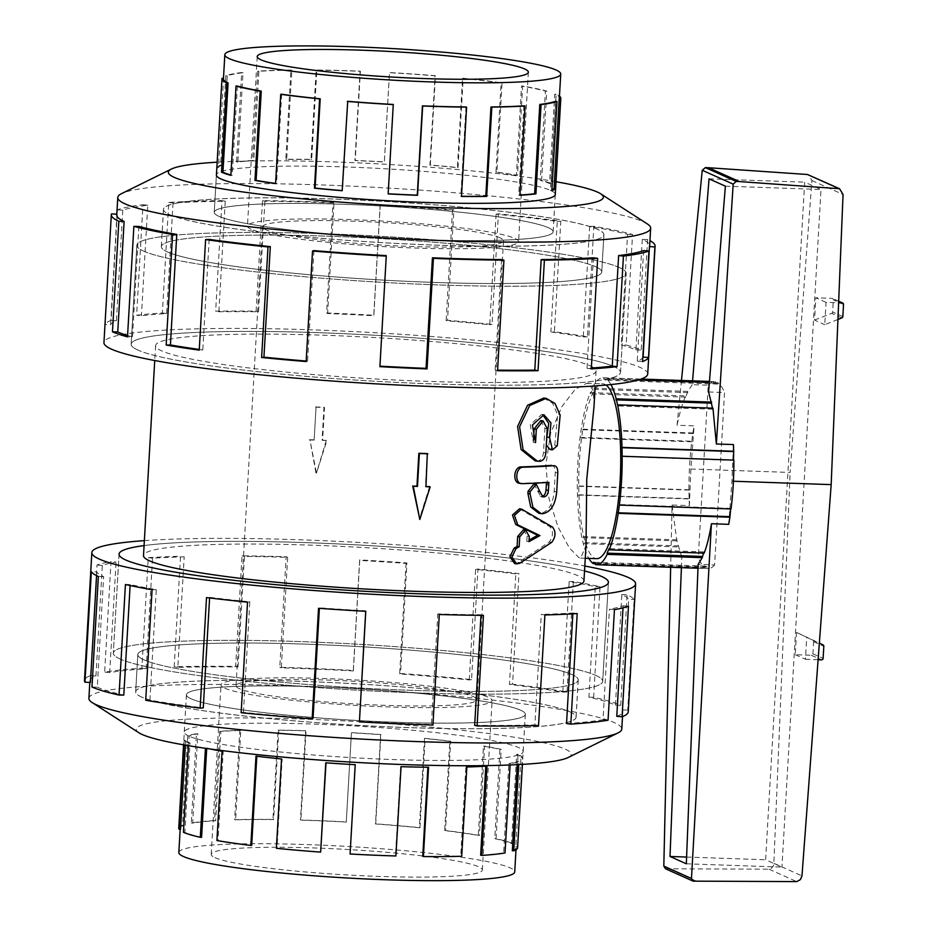 <?xml version="1.0" encoding="UTF-8"?>
<svg xmlns="http://www.w3.org/2000/svg" width="928" height="928" viewBox="0 0 928 928"><rect width="100%" height="100%" fill="white"/><g stroke="black" fill="none" stroke-linecap="round" stroke-linejoin="round"><path stroke-width="0.7" stroke-dasharray="4.64 3.48" d="M519.518 508.788L550.095 526.837C553.494 531.593 553.204 536.651 549.225 542.033L517.743 562.948L514.646 563.551M523.473 529.749L527.092 536.152L526.791 541.337L529.076 540.108M526.791 541.337L528.983 541.65M534.018 483.917L540.699 496.561A220.597 20.648 3.3 0 0 541.708 496.503M551.499 465.357C554.051 465.601 555.304 467.979 555.269 472.503L554.178 491.434C552.926 504.264 548.413 511.572 540.641 513.358A220.597 20.648 -176.7 0 1 540.363 513.37L538.843 513.312M546.464 482.537L546.488 482.061A220.597 20.648 -176.7 0 1 520.283 483.314L519.494 483.268M546.488 482.061L548.9 482.374M540.78 420.57L544.898 428.446L543.506 452.493C542.938 457.492 541.024 460.334 537.764 460.996L535.166 460.88M542.764 414.746L541.639 414.48L530.248 424.734L533.345 442.32L533.484 439.942M533.345 442.32L535.549 442.644M543.808 398.042L552.578 403.17L557.635 414.886L554.77 445.463L550.049 449.546M546.314 444.941L546.696 438.318M584.536 570.975A245.073 22.945 3.3 0 0 365.052 545.351A245.073 22.945 3.3 0 0 144.084 545.571A245.096 22.945 -176.7 0 1 365.052 545.351A245.096 22.945 -176.7 0 1 584.536 570.964M120.118 658.996A245.073 22.945 -176.7 0 1 113.355 653.126A245.073 22.945 -176.7 0 1 359.345 644.322A245.073 22.945 -176.7 0 1 602.69 681.338A245.073 22.945 -176.7 0 1 386.129 691.673A245.073 22.945 -176.7 0 1 120.118 658.996M137.924 350.065A245.073 22.945 -176.7 0 1 131.173 344.195A245.073 22.945 -176.7 0 1 377.151 335.391A245.073 22.945 -176.7 0 1 620.496 372.406A245.073 22.945 -176.7 0 1 403.935 382.742A245.073 22.945 -176.7 0 1 137.924 350.065M143.631 251.094A245.073 22.945 3.3 0 0 409.642 283.759A245.073 22.945 3.3 0 0 626.203 273.435A245.073 22.945 3.3 0 0 382.858 236.42A245.073 22.945 3.3 0 0 136.88 245.212A245.073 22.945 3.3 0 0 143.631 251.094M606.042 385.05A87.476 20.787 -88 0 0 604.754 384.285A87.476 20.787 -88 0 0 602.759 383.809A87.476 20.787 -88 0 0 578.956 470.519A87.476 20.787 -88 0 0 596.716 558.656M594.013 406.545L593.433 391.024L588.944 383.74L586.798 383.252L575.256 389.284L561.962 406.487L550.664 433.144L545.803 465.114L548.935 498.29L558.03 526.976L569.305 547.856L578.91 557.635L580.742 558.111L586.009 545.409M583.956 580.951A220.597 20.648 3.3 0 0 577.877 575.662A220.597 20.648 3.3 0 0 338.43 546.256A220.597 20.648 3.3 0 0 143.504 555.559M589.976 365.713A220.597 20.648 -176.7 0 1 596.066 371.003A220.597 20.648 -176.7 0 1 374.645 378.914A220.597 20.648 -176.7 0 1 155.614 345.599A220.597 20.648 -176.7 0 1 350.54 336.307A220.597 20.648 -176.7 0 1 589.976 365.713M427.321 453.572L425.418 486.469A220.597 20.648 3.3 0 0 425.952 486.492M429.618 486.608L419.305 519.228M314.14 440.081A220.597 20.648 3.3 0 0 309.94 439.953L316.471 473.118L326.865 440.533A220.597 20.648 3.3 0 0 322.608 440.371L324.498 407.485A220.597 20.648 3.3 0 0 316.042 407.183L314.14 440.081L316.042 407.183M473.721 696.777A120.698 11.298 -176.7 0 1 477.05 699.677A120.698 11.298 -176.7 0 1 355.9 704.004A120.698 11.298 -176.7 0 1 236.048 685.78A120.698 11.298 -176.7 0 1 342.71 680.688A120.698 11.298 -176.7 0 1 473.721 696.777M500.192 237.881A120.698 11.298 3.3 0 0 369.17 221.792A120.698 11.298 3.3 0 0 262.508 226.884A120.698 11.298 3.3 0 0 382.359 245.108A120.698 11.298 3.3 0 0 503.51 240.781A120.698 11.298 3.3 0 0 500.192 237.881M597.806 229.46A220.562 20.648 3.3 0 0 358.394 200.065A220.562 20.648 3.3 0 0 163.49 209.357A220.562 20.648 3.3 0 0 382.498 242.672A220.562 20.648 3.3 0 0 603.884 234.749A220.562 20.648 3.3 0 0 597.806 229.46M595.66 266.73A220.562 20.648 -176.7 0 1 601.738 272.02A220.562 20.648 -176.7 0 1 380.352 279.943A220.562 20.648 -176.7 0 1 161.344 246.628A220.562 20.648 -176.7 0 1 356.248 237.336A220.562 20.648 -176.7 0 1 595.66 266.73M251.186 229.262A135.79 12.714 -176.7 0 1 247.451 226.014A135.79 12.714 -176.7 0 1 383.74 221.131A135.79 12.714 -176.7 0 1 518.578 241.64A135.79 12.714 -176.7 0 1 398.588 247.37A135.79 12.714 -176.7 0 1 251.186 229.262M230.886 174.998A168.235 15.753 3.3 0 0 232.22 175.369L230.863 175.346M237.371 86.06L232.22 175.369M275.581 183.419A168.235 15.753 3.3 0 0 276.532 183.558L275.57 183.605M281.683 94.25L276.532 183.558M347.722 101.314L342.571 190.611M393.275 104.458L388.124 193.766A168.235 15.753 3.3 0 0 388.148 193.766L388.148 193.906M465.96 106.975L460.81 196.272A168.235 15.753 3.3 0 0 461.471 196.284M523.868 105.838L518.717 195.147A168.235 15.753 3.3 0 0 519.9 195.066M555.536 101.291L550.385 190.6A168.235 15.753 3.3 0 0 551.882 189.95M223.439 78.892A168.235 15.753 -176.7 0 1 223.555 78.37L218.416 167.678A168.235 15.753 3.3 0 1 222.082 165.161L227.232 75.852A168.235 15.753 -176.7 0 1 242.997 72.709L237.846 162.006A168.235 15.753 3.3 0 1 253.762 160.614L258.912 71.305A168.235 15.753 -176.7 0 1 291.821 70.18L286.671 159.488A168.235 15.753 3.3 0 1 311.669 159.477L316.819 70.18A168.235 15.753 -176.7 0 1 360.366 71.294L355.215 160.602A168.235 15.753 3.3 0 1 384.354 161.994L389.493 72.697A168.235 15.753 -176.7 0 1 435.058 75.841L429.908 165.138A168.235 15.753 3.3 0 1 457.4 167.655L462.55 78.358A168.235 15.753 -176.7 0 1 501.097 82.905L495.946 172.202A168.235 15.753 3.3 0 1 516.362 175.346L521.513 86.037A168.235 15.753 -176.7 0 1 545.409 91.083L540.258 180.392A168.235 15.753 3.3 0 1 549.55 183.524L554.7 94.227A168.235 15.753 -176.7 0 1 559.34 98.264M222.082 78.288L216.932 167.585A169.708 15.892 -176.7 0 1 220.644 165.045L225.794 75.748A169.708 15.892 -176.7 0 1 241.686 72.57L236.536 161.866A169.708 15.892 -176.7 0 1 252.59 160.463L257.74 71.154A169.708 15.892 -176.7 0 1 290.94 70.018L285.789 159.326A169.708 15.892 -176.7 0 1 311.019 159.314L316.158 70.018A169.708 15.892 -176.7 0 1 360.087 71.143L354.937 160.451A169.708 15.892 -176.7 0 1 384.331 161.855L389.482 72.558A169.708 15.892 -176.7 0 1 435.441 75.725L430.29 165.033A169.708 15.892 -176.7 0 1 458.026 167.562L463.176 78.265A169.708 15.892 -176.7 0 1 502.06 82.847L496.909 172.156A169.708 15.892 -176.7 0 1 517.511 175.322L522.661 86.014A169.708 15.892 -176.7 0 1 546.766 91.106L541.616 180.415A169.708 15.892 -176.7 0 1 550.988 183.582L556.139 94.273A169.708 15.892 -176.7 0 1 559.456 96.164M548.436 227.754A169.708 15.892 3.3 0 0 364.228 205.134A169.708 15.892 3.3 0 0 214.264 212.28A169.708 15.892 3.3 0 0 382.777 237.916A169.708 15.892 3.3 0 0 553.123 231.826A169.708 15.892 3.3 0 0 548.436 227.754M569.989 711.915A220.562 20.648 -176.7 0 1 576.068 717.193A220.562 20.648 -176.7 0 1 354.682 725.116A220.562 20.648 -176.7 0 1 135.674 691.801A220.562 20.648 -176.7 0 1 330.577 682.509A220.562 20.648 -176.7 0 1 569.989 711.915M572.135 674.644A220.562 20.648 3.3 0 0 332.723 645.238A220.562 20.648 3.3 0 0 137.831 654.53A220.562 20.648 3.3 0 0 356.839 687.845A220.562 20.648 3.3 0 0 578.214 679.922A220.562 20.648 3.3 0 0 572.135 674.644M224.727 688.17A135.79 12.714 3.3 0 0 372.128 706.266A135.79 12.714 3.3 0 0 492.118 700.547A135.79 12.714 3.3 0 0 357.28 680.038A135.79 12.714 3.3 0 0 220.992 684.91A135.79 12.714 3.3 0 0 224.727 688.17M214.96 857.623A135.79 12.714 3.3 0 0 362.349 875.73A135.79 12.714 3.3 0 0 482.351 870A135.79 12.714 3.3 0 0 347.513 849.491A135.79 12.714 3.3 0 0 211.213 854.375A135.79 12.714 3.3 0 0 214.96 857.623M178.826 852.507A168.235 15.753 -176.7 0 1 347.687 846.464A168.235 15.753 -176.7 0 1 514.727 871.868M201.585 837.3A168.235 15.753 3.3 0 1 184.869 832.335L190.02 743.026A168.235 15.753 -176.7 0 1 185.693 740.057L184.22 739.987A169.708 15.892 3.3 0 0 188.581 742.98L188.43 745.66M185.391 745.149L185.693 740.057M512.326 850.698A168.235 15.753 3.3 0 0 516.13 847.658A168.235 15.753 3.3 0 0 515.817 846.591L520.968 757.294A168.235 15.753 -176.7 0 0 516.641 754.325L511.49 843.633A168.235 15.753 3.3 0 0 494.763 838.657L499.914 749.348A168.235 15.753 -176.7 0 0 483.453 746.135L478.303 835.444A168.235 15.753 3.3 0 0 444.674 830.583L449.825 741.275A168.235 15.753 -176.7 0 0 424.49 738.456L419.34 827.753A168.235 15.753 3.3 0 0 375.48 823.971L380.631 734.674A168.235 15.753 -176.7 0 0 351.434 732.795L346.283 822.092A168.235 15.753 3.3 0 0 300.869 820.143L306.02 730.835A168.235 15.753 -176.7 0 0 278.76 730.278L273.609 819.586A168.235 15.753 3.3 0 0 235.631 819.842L240.781 730.533A168.235 15.753 -176.7 0 0 220.841 731.403L215.702 820.712A168.235 15.753 3.3 0 0 192.688 823.124L197.838 733.828A168.235 15.753 -176.7 0 0 189.173 735.962L184.022 825.259A168.235 15.753 3.3 0 0 180.229 828.298A168.235 15.753 3.3 0 0 180.542 829.365M517.29 764.649L517.476 761.401A168.235 15.753 -176.7 0 1 508.811 763.524L510.18 763.663A169.708 15.892 3.3 0 0 518.926 761.505L518.74 764.568M480.658 855.245A168.235 15.753 3.3 0 0 503.66 852.832L508.811 763.524M485.796 766.168L485.808 765.948A168.235 15.753 -176.7 0 1 465.868 766.818L466.854 766.98M422.75 856.382A168.235 15.753 3.3 0 0 460.717 856.126L465.868 766.818M427.889 767.224L427.901 767.073A168.235 15.753 -176.7 0 1 400.629 766.516L401.047 766.679M350.065 853.864A168.235 15.753 3.3 0 0 395.479 855.825L400.629 766.516M355.204 764.695L355.215 764.556A168.235 15.753 -176.7 0 1 326.03 762.677L325.786 762.804M256.812 756.239L256.824 756.076A168.235 15.753 -176.7 0 0 282.158 758.895L277.008 848.204A168.235 15.753 3.3 0 0 320.879 851.985M206.712 748.49L206.735 748.003A168.235 15.753 -176.7 0 0 223.207 751.216L218.057 840.513A168.235 15.753 3.3 0 0 251.674 845.373M517.604 847.751A169.708 15.892 3.3 0 0 517.29 846.672L522.441 757.364A169.708 15.892 3.3 0 0 518.068 754.371L512.929 843.68A169.708 15.892 3.3 0 0 496.051 838.668L501.201 749.36A169.708 15.892 3.3 0 0 484.59 746.112L479.451 835.42A169.708 15.892 3.3 0 0 445.521 830.514L450.672 741.217A169.708 15.892 3.3 0 0 425.117 738.363L419.966 827.672A169.708 15.892 3.3 0 0 375.724 823.855L380.874 734.547A169.708 15.892 3.3 0 0 351.422 732.656L346.272 821.953A169.708 15.892 3.3 0 0 300.452 819.981L305.602 730.684A169.708 15.892 3.3 0 0 278.098 730.116L272.948 819.424A169.708 15.892 3.3 0 0 234.645 819.679L239.795 730.371A169.708 15.892 3.3 0 0 219.681 731.252L214.53 820.561A169.708 15.892 3.3 0 0 191.319 822.997L196.469 733.7A169.708 15.892 3.3 0 0 187.734 735.846L182.584 825.154A169.708 15.892 3.3 0 0 178.756 828.205M183.93 744.894L184.22 739.987M205.436 748.304L205.448 747.991A169.708 15.892 3.3 0 0 209.728 748.919M510.11 764.974L510.18 763.663M520.62 710.198A169.708 15.892 -176.7 0 1 525.306 714.27A169.708 15.892 -176.7 0 1 354.96 720.36A169.708 15.892 -176.7 0 1 186.447 694.736A169.708 15.892 -176.7 0 1 336.412 687.578A169.708 15.892 -176.7 0 1 520.62 710.198M169.546 214.612A220.597 20.648 3.3 0 0 408.993 244.018A220.597 20.648 3.3 0 0 603.919 234.726A220.597 20.648 3.3 0 0 384.876 201.399A220.597 20.648 3.3 0 0 163.467 209.322A220.597 20.648 3.3 0 0 169.546 214.612M167.4 251.917A220.597 20.648 3.3 0 0 406.835 281.323A220.597 20.648 3.3 0 0 601.773 272.02A220.597 20.648 3.3 0 0 382.73 238.705A220.597 20.648 3.3 0 0 161.321 246.628A220.597 20.648 3.3 0 0 167.4 251.917M555.292 194.196A169.743 15.892 3.3 0 0 386.756 168.861A169.743 15.892 3.3 0 0 216.433 174.65M218.915 216.317A169.743 15.892 3.3 0 0 403.158 238.948A169.743 15.892 3.3 0 0 553.146 231.791A169.743 15.892 3.3 0 0 384.61 206.155A169.743 15.892 3.3 0 0 214.24 212.257A169.743 15.892 3.3 0 0 218.915 216.317M647.35 223.95A266.893 24.986 3.3 0 0 385.665 187.908A266.893 24.986 3.3 0 0 121.568 193.627M556.011 181.726A217.871 20.393 3.3 0 0 217.152 162.18M111.522 213.892L105.154 324.429A272.333 25.497 -176.7 0 1 111.105 320.357L117.473 209.809A272.333 25.497 -176.7 0 1 142.982 204.705L136.613 315.253A272.333 25.497 -176.7 0 1 162.377 312.991L168.745 202.443A272.333 25.497 -176.7 0 1 222.024 200.622L215.656 311.158A272.333 25.497 -176.7 0 1 256.116 311.158L262.496 200.622A272.333 25.497 -176.7 0 1 332.99 202.432L326.61 312.968A272.333 25.497 -176.7 0 1 373.775 315.23L380.155 204.694A272.333 25.497 -176.7 0 1 453.896 209.786L447.528 320.322A272.333 25.497 -176.7 0 1 492.037 324.394L498.417 213.858A272.333 25.497 -176.7 0 1 560.814 221.212L554.434 331.76A272.333 25.497 -176.7 0 1 587.482 336.841L593.862 226.293A272.333 25.497 -176.7 0 1 632.548 234.471L626.168 345.007A272.333 25.497 -176.7 0 1 641.213 350.088L647.582 239.552A272.333 25.497 -176.7 0 1 649.948 240.7M647.721 373.972A272.333 25.497 3.3 0 0 377.302 332.85A272.333 25.497 3.3 0 0 103.948 342.629M619.475 267.554A245.096 22.945 3.3 0 0 353.429 234.888A245.096 22.945 3.3 0 0 136.845 245.212A245.096 22.945 3.3 0 0 380.225 282.228A245.096 22.945 3.3 0 0 626.238 273.435A245.096 22.945 3.3 0 0 619.475 267.554M613.768 366.537A245.096 22.945 3.3 0 0 347.722 333.86A245.096 22.945 3.3 0 0 131.138 344.195A245.096 22.945 3.3 0 0 374.518 381.211A245.096 22.945 3.3 0 0 620.53 372.406A245.096 22.945 3.3 0 0 613.768 366.537M127.577 335.542A266.893 24.986 3.3 0 0 132.484 336.957L127.507 336.876M138.864 226.42L132.484 336.957M199.276 349.45A266.893 24.986 3.3 0 0 202.791 349.949L199.242 350.134M209.16 239.401L202.791 349.949M306.182 361.038A266.893 24.986 3.3 0 0 307.562 361.154L306.147 361.56M313.931 250.606L307.562 361.154M386.21 255.594L379.83 366.142A266.893 24.986 3.3 0 0 379.923 366.142M501.514 259.585L495.134 370.133A266.893 24.986 3.3 0 0 497.582 370.156M593.386 257.798L587.006 368.335A266.893 24.986 3.3 0 0 591.345 368.045M643.626 250.583L637.258 361.12A266.893 24.986 3.3 0 0 642.791 357.663M647.582 239.552L642.292 239.366A266.893 24.986 -176.7 0 1 649.658 245.769M642.292 239.366L635.924 349.902A266.893 24.986 3.3 0 0 621.18 344.926L626.168 345.007M593.862 226.293L589.651 226.374A266.893 24.986 -176.7 0 1 627.56 234.39L621.18 344.926M589.651 226.374L583.271 336.922A266.893 24.986 3.3 0 0 550.884 331.934L554.434 331.76M498.417 213.858L496.109 214.182A266.893 24.986 -176.7 0 1 557.252 221.398L550.884 331.934M496.109 214.182L489.74 324.73A266.893 24.986 3.3 0 0 446.113 320.74L447.528 320.322M380.155 204.694L380.213 205.204A266.893 24.986 -176.7 0 1 452.481 210.192L446.113 320.74M380.213 205.204L373.833 315.74A266.893 24.986 3.3 0 0 327.619 313.536L326.61 312.968M262.496 200.622L264.909 201.214A266.893 24.986 -176.7 0 1 333.987 202.988L327.619 313.536M264.909 201.214L258.529 311.762A266.893 24.986 3.3 0 0 218.869 311.762L215.656 311.158M168.745 202.443L173.037 203A266.893 24.986 -176.7 0 1 225.249 201.214L218.869 311.762M173.037 203L166.657 313.548A266.893 24.986 3.3 0 0 141.416 315.764L136.613 315.253M117.473 209.809L122.786 210.227A266.893 24.986 -176.7 0 1 147.784 205.227L141.416 315.764M122.786 210.227L116.418 320.763A266.893 24.986 3.3 0 0 110.583 324.765L105.154 324.429M116.766 215.041A266.893 24.986 -176.7 0 1 116.963 214.217L110.583 324.765M141.729 697.125A220.597 20.648 -176.7 0 1 135.65 691.836A220.597 20.648 -176.7 0 1 357.06 683.913A220.597 20.648 -176.7 0 1 576.102 717.228A220.597 20.648 -176.7 0 1 381.164 726.531A220.597 20.648 -176.7 0 1 141.729 697.125M143.875 659.82A220.597 20.648 -176.7 0 1 137.796 654.53A220.597 20.648 -176.7 0 1 359.217 646.619A220.597 20.648 -176.7 0 1 578.248 679.934A220.597 20.648 -176.7 0 1 383.322 689.226A220.597 20.648 -176.7 0 1 143.875 659.82M188.941 736.136A169.743 15.892 -176.7 0 1 184.266 732.064A169.743 15.892 -176.7 0 1 354.635 725.963A169.743 15.892 -176.7 0 1 523.183 751.599A169.743 15.892 -176.7 0 1 373.184 758.756A169.743 15.892 -176.7 0 1 188.941 736.136M191.098 698.83A169.743 15.892 -176.7 0 1 186.412 694.759A169.743 15.892 -176.7 0 1 356.781 688.669A169.743 15.892 -176.7 0 1 525.329 714.305A169.743 15.892 -176.7 0 1 375.341 721.462A169.743 15.892 -176.7 0 1 191.098 698.83M88.902 698.343A266.893 24.986 -176.7 0 1 356.781 688.762A266.893 24.986 -176.7 0 1 621.795 729.06M138.922 732.772A217.871 20.393 -176.7 0 1 354.89 721.474A217.871 20.393 -176.7 0 1 568.133 757.526M628.244 711.834A272.333 25.497 3.3 0 0 627.734 710.106L634.114 599.558A272.333 25.497 3.3 0 0 627.108 594.755L620.728 705.303A272.333 25.497 3.3 0 0 593.653 697.253L600.033 586.705A272.333 25.497 3.3 0 0 573.376 581.508L567.008 692.044A272.333 25.497 3.3 0 0 512.569 684.18L518.949 573.643A272.333 25.497 3.3 0 0 477.932 569.061L471.563 679.609A272.333 25.497 3.3 0 0 400.548 673.484L406.928 562.936A272.333 25.497 3.3 0 0 359.67 559.897L353.301 670.445A272.333 25.497 3.3 0 0 279.78 667.267L286.149 556.73A272.333 25.497 3.3 0 0 242.011 555.826L235.642 666.374A272.333 25.497 3.3 0 0 174.174 666.78L180.542 556.243A272.333 25.497 3.3 0 0 148.26 557.658L141.891 668.195A272.333 25.497 3.3 0 0 104.644 672.116L111.024 561.568A272.333 25.497 3.3 0 0 96.999 565.024L90.619 675.561A272.333 25.497 3.3 0 0 84.471 680.479M144.362 540.63A272.333 25.497 -176.7 0 1 584.814 566.022M595.962 675.468A245.096 22.945 -176.7 0 1 602.713 681.338A245.096 22.945 -176.7 0 1 356.7 690.142A245.096 22.945 -176.7 0 1 113.332 653.126A245.096 22.945 -176.7 0 1 329.916 642.791A245.096 22.945 -176.7 0 1 595.962 675.468M91.976 687.01L97.266 687.184L103.646 576.648A266.893 24.986 -176.7 0 1 96.779 571.938L91.35 571.66M96.57 575.615L96.779 571.938M90.619 675.561L95.932 675.978A266.893 24.986 3.3 0 0 89.912 680.792A266.893 24.986 3.3 0 0 90.399 682.486M95.932 675.978L102.312 565.43A266.893 24.986 -176.7 0 1 116.058 562.055L111.024 561.568M141.891 668.195L146.183 668.763A266.893 24.986 3.3 0 0 109.678 672.591L116.058 562.055M146.183 668.763L152.552 558.215A266.893 24.986 -176.7 0 1 184.185 556.835L180.542 556.243M235.642 666.374L238.055 666.965A266.893 24.986 3.3 0 0 177.816 667.371L184.185 556.835M238.055 666.965L244.424 556.429A266.893 24.986 -176.7 0 1 287.68 557.31L286.149 556.73M353.301 670.445L353.359 670.956A266.893 24.986 3.3 0 0 281.312 667.847L287.68 557.31M353.359 670.956L359.728 560.419A266.893 24.986 -176.7 0 1 406.046 563.389L406.928 562.936M471.563 679.609L469.255 679.934A266.893 24.986 3.3 0 0 399.666 673.937L406.046 563.389M469.255 679.934L475.635 569.398A266.893 24.986 -176.7 0 1 515.829 573.875L518.949 573.643M567.008 692.044L562.797 692.126A266.893 24.986 3.3 0 0 509.449 684.423L515.829 573.875M562.797 692.126L569.166 581.589A266.893 24.986 -176.7 0 1 595.277 586.682L600.033 586.705M620.728 705.303L615.438 705.118A266.893 24.986 3.3 0 0 588.909 697.23L595.277 586.682M615.438 705.118L621.818 594.581A266.893 24.986 -176.7 0 1 628.685 599.279L634.114 599.558M616.772 716.335A266.893 24.986 3.3 0 0 622.804 711.521A266.893 24.986 3.3 0 0 622.305 709.827L628.685 599.279M623.024 607.863L623.152 605.787A266.893 24.986 -176.7 0 1 609.406 609.174L614.44 609.65M566.532 723.55A266.893 24.986 3.3 0 0 603.026 719.71L609.406 609.174M572.854 613.826L572.901 613.002A266.893 24.986 -176.7 0 1 541.268 614.394L544.91 614.986M474.66 725.336A266.893 24.986 3.3 0 0 534.899 724.93L541.268 614.394M480.994 615.368L481.029 614.8A266.893 24.986 -176.7 0 1 437.772 613.918L439.304 614.498M359.356 721.346A266.893 24.986 3.3 0 0 431.404 724.455L437.772 613.918M365.702 611.32L365.725 610.81A266.893 24.986 -176.7 0 1 319.418 607.828L318.536 608.281M241.152 712.704L243.449 712.368A266.893 24.986 3.3 0 0 313.038 718.376M243.449 712.368L249.829 601.831A266.893 24.986 -176.7 0 1 209.635 597.342L206.515 597.586M209.6 597.957L209.635 597.342M145.708 700.257L149.918 700.176A266.893 24.986 3.3 0 0 203.255 707.89M149.918 700.176L156.287 589.64A266.893 24.986 -176.7 0 1 130.175 584.536L125.431 584.512M130.117 585.545L130.175 584.536M97.266 687.184A266.893 24.986 3.3 0 0 123.807 695.084M610.914 384.563A93.542 22.237 -88 0 0 606.146 378.833L606.065 380.225L603.954 379.285L604.035 377.893A93.542 22.237 -88 0 0 602.968 377.742A93.542 22.237 -88 0 0 592.273 388.101L592.4 389.308L590.394 393.832L590.266 392.625A93.542 22.237 -88 0 0 581.253 429.119L580.104 437.378A93.542 22.237 -88 0 0 577.286 486.226L577.448 495.065A93.542 22.237 -88 0 0 581.902 537.602L583.306 543.657A93.542 22.237 -88 0 0 588.839 558.389M681.477 380.457L677.057 425.268L694.109 425.859L690.884 469.011L689.388 505.621L672.081 505.029L670.654 567.286M690.884 469.011L790.122 472.445L811.907 180.519L808.613 174.858M665.562 868.782L769.022 869.188L771.713 868.063L773.778 865.186L790.122 472.445M672.081 505.029L676.872 540.885L681.825 557.09L698.274 557.658L708.226 385.213L692.265 384.668L692.578 380.84M703.528 553.111L704.027 551.916L704.178 553.134M681.407 567.658L681.825 557.09M728.712 524.332L731.937 481.18L733.433 444.57M731.937 481.18L733.41 481.238M837.938 319.476L824.748 324.672L826.036 302.354L838.622 302.783M826.036 302.354L815.84 297.772L814.552 320.09L824.748 324.672M814.552 320.09L831.662 313.351A1.508 1.462 114.1 0 0 832.636 312.005L833.332 299.883A1.508 1.462 114.1 0 0 831.952 298.329L815.84 297.772M796.549 632.397L795.261 654.716L811.374 655.272A1.508 1.462 114.1 0 0 812.928 653.822L813.624 641.7A1.508 1.462 114.1 0 0 812.812 640.297L796.549 632.397L819.354 643.092M795.261 654.716L805.458 659.286L806.745 636.968M818.113 659.727L805.458 659.286M686.337 863.794L781.944 867.1L765.623 859.78L804.692 182.155L821.013 189.474L781.944 867.1M686.604 857.043L765.623 859.78M709.062 178.849L804.692 182.155M725.383 186.168L821.013 189.474M708.586 391.976L724.536 392.532L714.595 564.978L698.134 564.41M692.265 384.668L687.787 391.407L685.746 397.138L685.641 395.92C682.382 403.576 679.516 413.354 677.057 425.268M712.959 408.169L712.669 409.202L712.449 408.146M769.022 869.188L796.7 881.6M669.645 869.142L697.218 881.496M583.306 543.657L678.368 546.94M678.6 545.908L583.561 542.613M595.44 564.572L707.113 568.435L707.194 567.054L705.083 566.103L705.002 567.495A93.542 22.237 92 0 1 698.274 557.658M705.002 567.495L595.486 563.702M687.787 391.407L592.273 388.101M604.035 377.893L640.819 379.158M709.433 381.536L715.708 381.756L715.627 383.148L717.738 384.088L717.82 382.696A93.542 22.237 92 0 1 724.536 392.532M708.226 385.213A93.542 22.237 92 0 1 714.641 381.605A93.542 22.237 92 0 1 715.708 381.756M687.88 392.614L592.4 389.308M685.746 397.138L590.394 393.832M714.595 564.978A93.542 22.237 92 0 1 708.18 568.586A93.542 22.237 92 0 1 707.113 568.435M704.027 551.916L609.081 548.634M689.388 505.621A93.542 22.237 92 0 1 689.121 498.939L688.959 490.088A93.542 22.237 92 0 1 691.778 441.241L692.926 432.982A93.542 22.237 92 0 1 694.109 425.859M730.754 508.382L619.08 504.519M733.526 460.404L621.853 456.541M712.669 409.202L617.317 405.907M717.82 382.696L709.363 382.406M638.36 379.946L606.146 378.833M717.738 384.088L606.065 380.225M715.627 383.148L603.954 379.285M590.266 392.625L685.641 395.92M692.926 432.982L581.253 429.119M693.204 433.55L581.531 429.687M580.104 437.378L691.778 441.241M692.068 441.809L580.394 437.946M688.959 490.088L577.286 486.226M689.295 489.798L577.622 485.924M577.448 495.065L689.121 498.939M689.458 498.638L577.784 494.775M677.104 539.841L582.158 536.558M676.872 540.885L581.902 537.602M705.083 566.103L593.41 562.24M707.194 567.054L595.521 563.192M156.287 589.64L152.076 589.721M249.829 601.831L247.521 602.156M431.404 724.455L432.935 725.035M481.029 614.8L483.442 615.392M534.899 724.93L538.542 725.522M572.901 613.002L577.193 613.57M603.026 719.71L608.06 720.198M623.152 605.787L628.465 606.204M622.305 709.827L627.734 710.106M621.818 594.581L627.108 594.755M588.909 697.23L593.653 697.253M569.166 581.589L573.376 581.508M509.449 684.423L512.569 684.18M475.635 569.398L477.932 569.061M399.666 673.937L400.548 673.484M281.312 667.847L279.78 667.267M244.424 556.429L242.011 555.826M177.816 667.371L174.174 666.78M152.552 558.215L148.26 557.658M109.678 672.591L104.644 672.116M102.312 565.43L96.999 565.024M103.646 576.648L98.356 576.462M116.418 320.763L111.105 320.357M147.784 205.227L142.982 204.705M166.657 313.548L162.377 312.991M225.249 201.214L222.024 200.622M258.529 311.762L256.116 311.158M333.987 202.988L332.99 202.432M452.481 210.192L453.896 209.786M489.74 324.73L492.037 324.394M557.252 221.398L560.814 221.212M583.271 336.922L587.482 336.841M627.56 234.39L632.548 234.471M635.924 349.902L641.213 350.088M637.258 361.12L642.57 361.537M587.006 368.335L591.298 368.892M495.134 370.133L497.547 370.724M478.303 835.444L479.451 835.42M445.521 830.514L444.674 830.583M419.34 827.753L419.966 827.672M273.609 819.586L272.948 819.424M234.645 819.679L235.631 819.842M215.702 820.712L214.53 820.561M191.319 822.997L192.688 823.124M184.022 825.259L182.584 825.154M184.869 832.335L183.431 832.277M218.057 840.513L216.908 840.536M277.008 848.204L276.382 848.296M461.703 856.277L460.717 856.126M505.029 852.96L503.66 852.832M517.29 846.672L515.817 846.591M511.49 843.633L512.929 843.68M496.051 838.668L494.763 838.657M499.914 749.348L501.201 749.36M520.968 757.294L522.441 757.364M449.825 741.275L450.672 741.217M240.781 730.533L239.795 730.371M197.838 733.828L196.469 733.7M256.824 756.076L255.977 756.134M206.735 748.003L205.448 747.991M223.207 751.216L222.059 751.239M282.158 758.895L281.532 758.988M427.901 767.073L428.55 767.236M485.808 765.948L486.968 766.099M517.476 761.401L518.926 761.505M516.641 754.325L518.068 754.371M483.453 746.135L484.59 746.112M424.49 738.456L425.117 738.363M278.76 730.278L278.098 730.116M220.841 731.403L219.681 731.252M189.173 735.962L187.734 735.846M190.02 743.026L188.581 742.98M241.686 72.57L242.997 72.709M227.232 75.852L225.794 75.748M290.94 70.018L291.821 70.18M258.912 71.305L257.74 71.154M316.819 70.18L316.158 70.018M502.06 82.847L501.097 82.905M462.55 78.358L463.176 78.265M546.766 91.106L545.409 91.083M521.513 86.037L522.661 86.014M554.7 94.227L556.139 94.273M540.258 180.392L541.616 180.415M495.946 172.202L496.909 172.156M286.671 159.488L285.789 159.326M237.846 162.006L236.536 161.866M218.416 167.678L216.932 167.585M222.082 165.161L220.644 165.045M253.762 160.614L252.59 160.463M311.669 159.477L311.019 159.314M457.4 167.655L458.026 167.562M516.362 175.346L517.511 175.322M549.55 183.524L550.988 183.582M550.385 190.6L551.835 190.704M518.717 195.147L519.889 195.298M460.81 196.272L461.46 196.434M315.52 406.951L323.976 407.241L322.086 440.139L326.865 440.533M326.308 440.29L316.471 473.118M315.949 472.886L309.94 439.953M309.395 439.698L313.618 439.849M550.095 526.837L552.601 527.139M549.225 542.033L551.719 542.323M520.886 509.252L522.963 509.576M527.092 536.152L529.285 536.477M517.743 562.948L519.819 563.273M537.73 490.854L540.026 491.167M537.683 491.573L539.992 491.886M540.363 513.37L542.718 513.683M540.641 513.358L542.996 513.66M554.178 491.434L556.696 491.724M555.269 472.503L557.798 472.793M520.283 483.314L522.336 483.639M540.699 496.561L542.265 496.77M544.898 428.446L547.242 428.759M543.506 452.493L545.861 452.806M554.77 445.463L557.264 445.765M537.764 460.996L540.038 461.309M841.858 317.921L831.662 313.351M838.68 301.345L831.952 298.329M843.529 304.454L833.332 299.883M842.833 316.576L832.636 312.005M812.812 640.297L823.008 644.867M811.374 655.272L821.57 659.843M812.928 653.822L823.124 658.393M813.624 641.7L823.82 646.271M811.907 180.519L843.053 194.486M774.114 863.411L801.978 875.904M666.629 869.037L694.19 881.391M540.316 496.55L542.648 496.863M541.639 414.48L543.947 414.793M602.69 681.338L608.374 582.726M119.039 554.144L113.332 653.126L119.039 554.503M136.88 245.212L131.173 344.195M620.53 372.406L626.238 273.435L620.496 372.406M580.742 558.111L585.266 558.262M586.798 383.252L602.759 383.809M155.614 345.599L154.744 360.528M596.066 371.003L595.196 385.92M262.508 226.884L236.048 685.78M503.51 240.781L477.05 699.677M601.738 272.02L603.884 234.749L601.773 272.02M161.344 246.628L163.49 209.357M257.218 56.55L247.451 226.014M528.345 72.187L518.578 241.64M553.123 231.826L555.257 194.787M216.386 174.951L214.24 212.257L216.398 175.253M137.831 654.53L135.674 691.801L137.796 654.53M578.214 679.922L576.068 717.193M482.351 870L492.118 700.547M211.213 854.375L220.992 684.91M180.229 828.298L180.171 829.342M516.13 847.658L516.003 849.758M186.447 694.736L183.558 744.836M525.306 714.27L522.406 764.37M161.321 246.628L163.467 209.322M553.146 231.791L555.304 194.497M131.138 344.195L136.845 245.212M578.248 679.934L576.102 717.228M186.412 694.759L184.266 732.064M525.329 714.305L523.183 751.599M608.42 582.366L602.713 681.338M622.514 716.578L622.804 711.521M89.807 682.451L89.912 680.792M838.68 301.24L832.486 298.456M602.968 377.742L641.097 379.065M709.444 381.431L714.641 381.605M697.984 568.238L708.18 568.586"/><path stroke-width="1.39" d="M551.719 542.323C555.756 536.952 556.046 531.883 552.601 527.139L521.594 509.112L514.425 515.365L517.778 524.854L539.98 535.584L528.983 541.65L529.285 536.477L525.619 530.074L519.738 536.825L519.17 546.754L516.084 548.506L511.873 557.067L516.676 563.876L519.819 563.273L551.719 542.323M529.076 540.108L537.637 535.27L515.748 524.529L512.453 515.04L519.518 508.788L521.594 509.112M537.637 535.27L539.98 535.584M516.676 563.876L514.646 563.551L509.901 556.754L514.066 548.181L517.105 546.43L517.673 536.5L523.473 529.749L525.619 530.074M517.105 546.43L519.17 546.754M539.992 491.886L536.268 484.23L530.201 491.62L530.085 493.789L532.916 507.291L541.163 513.625L542.718 513.683A223.613 20.938 3.3 0 0 542.996 513.66C550.884 511.885 555.443 504.565 556.696 491.724L557.798 472.793C557.832 468.28 556.556 465.902 553.97 465.659A223.613 20.938 -176.7 0 1 523.276 467.225C515.318 466.946 514.309 484.358 522.336 483.639A223.613 20.938 3.3 0 0 548.9 482.374L548.436 490.367C548.007 494.148 546.615 496.294 544.237 496.805A223.613 20.938 -176.7 0 1 543.042 496.874L539.992 491.886M519.494 483.268L522.336 483.639M541.163 513.625L538.843 513.312L530.712 506.99L527.916 493.464L528.032 491.306L534.018 483.917L536.268 484.23M520.283 483.314C512.36 484.022 513.37 466.622 521.223 466.9A220.597 20.648 3.3 0 0 551.499 465.357M541.708 496.503A220.597 20.648 3.3 0 0 541.871 496.492C544.214 495.981 545.606 493.835 546.024 490.054L546.464 482.537M545.861 452.806L547.242 428.759L543.077 420.883L536.314 429.328L535.549 442.644L532.394 425.047L543.947 414.793L550.965 422.901L549.527 437.448L552.473 449.848L557.264 445.765L560.152 415.21L555.025 403.494L546.151 398.356L529.702 405.524L519.587 426.729L523.102 449.825L537.37 461.193L540.038 461.309C543.344 460.636 545.281 457.806 545.861 452.806M533.484 439.942L534.11 429.003L540.78 420.57L543.077 420.883M546.696 438.318L548.738 423.388L542.764 414.746M552.473 449.848L550.049 449.546L546.314 444.941M537.37 461.193L535.166 460.88L521.084 449.535L517.604 426.462L527.58 405.234L543.808 398.042L546.151 398.356M125.825 560.025A245.073 22.945 3.3 0 0 391.836 592.69A245.073 22.945 3.3 0 0 608.397 582.366A245.073 22.945 3.3 0 0 584.536 570.975A245.096 22.945 -176.7 0 1 601.669 576.485A245.096 22.945 -176.7 0 1 608.42 582.366A245.096 22.945 -176.7 0 1 362.407 591.159A245.096 22.945 -176.7 0 1 119.039 554.144A245.096 22.945 -176.7 0 1 144.084 545.571A245.073 22.945 3.3 0 0 119.062 554.144A245.073 22.945 3.3 0 0 125.825 560.025M585.266 558.262L596.716 558.656A87.476 20.787 -88 0 0 620.206 478.964A87.476 20.787 -88 0 0 606.042 385.05M154.744 360.528L143.504 555.559A220.597 20.648 3.3 0 0 362.546 588.874A220.597 20.648 3.3 0 0 583.956 580.951L586.009 545.409L586.763 479.219L594.013 406.545L595.196 385.92M419.816 519.46L412.705 486.017A220.597 20.648 3.3 0 0 416.962 486.179L418.853 453.282A220.597 20.648 3.3 0 0 427.321 453.572L425.94 486.713L430.174 486.852L419.816 519.46L413.25 486.272L417.484 486.411L419.386 453.514L427.843 453.815M425.952 486.492A220.597 20.648 3.3 0 0 429.618 486.608L430.174 486.852M260.965 59.81A135.79 12.714 -176.7 0 1 257.218 56.55A135.79 12.714 -176.7 0 1 393.518 51.678A135.79 12.714 -176.7 0 1 528.345 72.187A135.79 12.714 -176.7 0 1 408.355 77.906A135.79 12.714 -176.7 0 1 260.965 59.81M229.471 58.719A168.235 15.753 3.3 0 0 412.078 81.142A168.235 15.753 3.3 0 0 560.732 74.054A168.235 15.753 3.3 0 0 393.692 48.639A168.235 15.753 3.3 0 0 224.831 54.682A168.235 15.753 3.3 0 0 229.471 58.719M224.831 54.682L223.439 78.892A168.235 15.753 -176.7 0 0 228.079 82.928L222.929 172.225A168.235 15.753 3.3 0 0 230.886 174.998M275.581 183.419A168.235 15.753 3.3 0 1 256.116 180.415L261.267 91.106A168.235 15.753 -176.7 0 1 237.371 86.06L236.014 86.037L230.863 175.346A169.708 15.892 -176.7 0 1 221.49 172.179L226.641 82.87A169.708 15.892 -176.7 0 1 221.966 78.81A169.708 15.892 -176.7 0 1 222.082 78.288L223.462 78.37M342.2 190.588A168.235 15.753 3.3 0 1 315.079 188.106L320.218 98.797A168.235 15.753 -176.7 0 1 281.683 94.25L280.72 94.296L275.57 183.605A169.708 15.892 -176.7 0 1 254.968 180.438L260.118 91.13A169.708 15.892 -176.7 0 1 236.014 86.037M559.456 96.164A169.708 15.892 -176.7 0 1 560.814 98.345A169.708 15.892 -176.7 0 1 560.686 98.867L555.536 188.164A169.708 15.892 -176.7 0 1 551.835 190.704L556.986 101.407A169.708 15.892 -176.7 0 1 541.082 104.586L535.932 193.882A169.708 15.892 -176.7 0 1 519.889 195.298L525.028 105.989A169.708 15.892 -176.7 0 1 491.828 107.126L486.678 196.434A169.708 15.892 -176.7 0 1 461.46 196.434L466.61 107.138A169.708 15.892 -176.7 0 1 422.681 106.001L417.53 195.309A169.708 15.892 -176.7 0 1 388.148 193.906L393.275 104.458A168.235 15.753 -176.7 0 1 347.722 101.314L342.188 190.727A169.708 15.892 -176.7 0 1 314.453 188.187L319.592 98.89A169.708 15.892 -176.7 0 1 280.72 94.296M388.148 193.766A168.235 15.753 3.3 0 0 417.264 195.158L417.53 195.309M466.61 107.138L465.96 106.975A168.235 15.753 -176.7 0 1 422.414 105.85L417.264 195.158M461.471 196.284A168.235 15.753 3.3 0 0 485.808 196.272L486.678 196.434M525.028 105.989L523.868 105.838A168.235 15.753 -176.7 0 1 490.958 106.975L485.808 196.272M519.9 195.066A168.235 15.753 3.3 0 0 534.632 193.743L535.932 193.882M556.986 101.407L555.536 101.291A168.235 15.753 -176.7 0 1 539.783 104.446L534.632 193.743M551.882 189.95A168.235 15.753 3.3 0 0 554.062 188.082L555.536 188.164M560.732 74.054L559.34 98.264A168.235 15.753 -176.7 0 1 559.213 98.774L554.062 188.082M393.298 104.597A169.708 15.892 -176.7 0 1 347.339 101.419M516.003 849.758L514.727 871.868A168.235 15.753 -176.7 0 1 366.073 878.967A168.235 15.753 -176.7 0 1 183.466 856.532A168.235 15.753 -176.7 0 1 178.826 852.507L180.171 829.342M183.558 744.836L178.756 828.205A169.708 15.892 3.3 0 0 179.069 829.284L180.542 829.365L185.391 745.149M518.74 764.568L513.776 850.814L512.326 850.698L517.29 764.649M209.728 748.919A169.708 15.892 3.3 0 0 222.059 751.239L216.908 840.536A169.708 15.892 3.3 0 0 250.827 845.443L255.977 756.134A169.708 15.892 3.3 0 0 281.532 758.988L276.382 848.296A169.708 15.892 3.3 0 0 320.636 852.113L325.786 762.804A169.708 15.892 3.3 0 0 355.227 764.695L350.088 854.004A169.708 15.892 3.3 0 0 395.896 855.976L401.047 766.679A169.708 15.892 3.3 0 0 428.55 767.236L423.4 856.544A169.708 15.892 3.3 0 0 461.703 856.277L466.854 766.98A169.708 15.892 3.3 0 0 486.968 766.099L481.818 855.396L480.658 855.245L485.796 766.168M423.4 856.544L422.75 856.382L427.889 767.224M350.088 854.004L355.204 764.695M320.636 852.113L326.018 762.828M250.827 845.443L251.674 845.373L256.812 756.239M188.43 745.66L183.431 832.277A169.708 15.892 3.3 0 0 200.297 837.3L201.585 837.3L206.712 748.49M179.069 829.284L183.93 744.894M200.297 837.3L205.436 748.304M481.818 855.396A169.708 15.892 3.3 0 0 505.029 852.96L510.11 764.974M513.776 850.814A169.708 15.892 3.3 0 0 517.604 847.751L522.406 764.37M216.433 174.65A169.743 15.892 3.3 0 0 216.386 174.951A169.743 15.892 3.3 0 0 221.073 179.023A169.743 15.892 3.3 0 0 405.316 201.643A169.743 15.892 3.3 0 0 555.304 194.497A169.743 15.892 3.3 0 0 555.292 194.196M217.152 162.18A217.871 20.393 3.3 0 0 171.436 169.035L121.568 193.627A266.893 24.986 3.3 0 0 117.775 197.49A266.893 24.986 3.3 0 0 125.141 203.893A266.893 24.986 3.3 0 0 414.828 239.459A266.893 24.986 3.3 0 0 650.667 228.218A266.893 24.986 3.3 0 0 647.35 223.95L600.636 193.778A217.871 20.393 3.3 0 0 556.011 181.726M171.436 169.035A217.871 20.393 3.3 0 0 174.348 177.399A217.871 20.393 3.3 0 0 428.4 207.188A217.871 20.393 3.3 0 0 600.636 193.778M649.948 240.7A272.333 25.497 -176.7 0 1 655.098 246.082A272.333 25.497 -176.7 0 1 654.89 246.918L648.521 357.454A272.333 25.497 -176.7 0 1 642.57 361.537L648.95 250.989A272.333 25.497 -176.7 0 1 623.43 256.093L617.062 366.63A272.333 25.497 -176.7 0 1 591.298 368.892L597.678 258.355A272.333 25.497 -176.7 0 1 544.4 260.176L538.02 370.724A272.333 25.497 -176.7 0 1 497.547 370.724L503.927 260.188A272.333 25.497 -176.7 0 1 433.434 258.367L427.054 368.915A272.333 25.497 -176.7 0 1 379.9 366.653L386.268 256.116A272.333 25.497 -176.7 0 1 312.516 251.024L306.147 361.56A272.333 25.497 -176.7 0 1 261.626 357.489L268.006 246.952A272.333 25.497 -176.7 0 1 205.61 239.586L199.242 350.134A272.333 25.497 -176.7 0 1 166.182 345.054L172.562 234.506A272.333 25.497 -176.7 0 1 133.876 226.339L127.507 336.876A272.333 25.497 -176.7 0 1 112.462 331.795L118.842 221.258A272.333 25.497 -176.7 0 1 111.325 214.728A272.333 25.497 -176.7 0 1 111.522 213.892L116.812 214.206M111.325 214.728L103.948 342.629A272.333 25.497 3.3 0 0 111.464 349.148A272.333 25.497 3.3 0 0 407.067 385.456A272.333 25.497 3.3 0 0 647.721 373.972L655.098 246.082M118.842 221.258L124.12 221.432L117.752 331.98A266.893 24.986 3.3 0 0 127.577 335.542M172.562 234.506L176.772 234.424A266.893 24.986 -176.7 0 1 138.864 226.42L133.876 226.339M176.772 234.424L170.404 344.972A266.893 24.986 3.3 0 0 199.276 349.45M268.006 246.952L270.315 246.616A266.893 24.986 -176.7 0 1 209.16 239.401L205.61 239.586M270.315 246.616L263.935 357.164A266.893 24.986 3.3 0 0 306.182 361.038M386.268 256.116L386.21 255.594A266.893 24.986 -176.7 0 1 313.931 250.606L312.516 251.024M379.923 366.142A266.893 24.986 3.3 0 0 426.056 368.358L427.054 368.915M503.927 260.188L501.514 259.585A266.893 24.986 -176.7 0 1 432.425 257.81L426.056 368.358M497.582 370.156A266.893 24.986 3.3 0 0 534.795 370.121L538.02 370.724M597.678 258.355L593.386 257.798A266.893 24.986 -176.7 0 1 541.175 259.585L534.795 370.121M591.345 368.045A266.893 24.986 3.3 0 0 612.26 366.119L617.062 366.63M648.95 250.989L643.626 250.583A266.893 24.986 -176.7 0 1 618.628 255.583L612.26 366.119M642.791 357.663A266.893 24.986 3.3 0 0 643.092 357.129L648.521 357.454M650.667 228.218L649.658 245.769A266.893 24.986 -176.7 0 1 649.461 246.581L643.092 357.129M124.12 221.432A266.893 24.986 -176.7 0 1 116.766 215.041L117.775 197.49M622.514 716.578L621.795 729.06A266.893 24.986 -176.7 0 1 618.002 732.923A266.893 24.986 -176.7 0 1 364.217 739.222A266.893 24.986 -176.7 0 1 96.257 704.735A266.893 24.986 -176.7 0 1 92.22 702.6A266.893 24.986 -176.7 0 1 88.902 698.343L89.807 682.451M618.002 732.923L568.133 757.526A217.871 20.393 -176.7 0 1 360.969 762.665A217.871 20.393 -176.7 0 1 142.228 734.512A217.871 20.393 -176.7 0 1 138.922 732.772L92.22 702.6M91.849 552.578L84.471 680.479A272.333 25.497 3.3 0 0 84.97 682.208L91.35 571.66A272.333 25.497 3.3 0 0 98.356 576.462L91.976 687.01A272.333 25.497 3.3 0 0 119.051 695.06L125.431 584.512A272.333 25.497 3.3 0 0 152.076 589.721L145.708 700.257A272.333 25.497 3.3 0 0 200.135 708.122L206.515 597.586A272.333 25.497 3.3 0 0 247.521 602.156L241.152 712.704A272.333 25.497 3.3 0 0 312.156 718.829L318.536 608.281A272.333 25.497 3.3 0 0 365.783 611.32L359.414 721.868A272.333 25.497 3.3 0 0 432.935 725.035L439.304 614.498A272.333 25.497 3.3 0 0 483.442 615.392L477.073 725.94A272.333 25.497 3.3 0 0 538.542 725.522L544.91 614.986A272.333 25.497 3.3 0 0 577.193 613.57L570.824 724.107A272.333 25.497 3.3 0 0 608.06 720.198L614.44 609.65A272.333 25.497 3.3 0 0 628.465 606.204L622.085 716.741A272.333 25.497 3.3 0 0 628.244 711.834L635.61 583.932A272.333 25.497 -176.7 0 1 394.957 595.405A272.333 25.497 -176.7 0 1 99.354 559.108A272.333 25.497 -176.7 0 1 91.849 552.578A272.333 25.497 -176.7 0 1 144.362 540.63M584.814 566.022A272.333 25.497 -176.7 0 1 635.61 583.932M84.97 682.208L90.399 682.486L96.57 575.615M622.085 716.741L616.772 716.335L623.024 607.863M570.824 724.107L566.532 723.55L572.854 613.826M477.073 725.94L474.66 725.336L480.994 615.368M359.414 721.868L365.702 611.32M312.156 718.829L313.038 718.376L319.383 608.35M200.135 708.122L203.255 707.89L209.6 597.957M119.051 695.06L123.807 695.084L130.117 585.545M588.839 558.389A93.542 22.237 -88 0 0 593.328 563.632L593.41 562.24L595.521 563.192L595.44 564.572A93.542 22.237 -88 0 0 596.507 564.723A93.542 22.237 -88 0 0 607.202 554.364L607.074 553.158L609.081 548.634L609.209 549.84A93.542 22.237 -88 0 0 618.222 513.346L619.37 505.087A93.542 22.237 -88 0 0 622.178 456.251L622.027 447.4A93.542 22.237 -88 0 0 617.572 404.863L616.169 398.808A93.542 22.237 -88 0 0 610.914 384.563M670.654 567.286L663.81 866.102L665.562 868.782L693.123 881.148L691.476 878.503L711.428 523.728L728.712 524.332A93.542 22.237 92 0 0 729.895 517.209L618.222 513.346M622.027 447.4L733.7 451.263A93.542 22.237 92 0 0 733.433 444.57L716.358 443.978L733.178 184.138L736.206 181.447L739.361 181.563L839.573 188.744L807.499 174.499L708.505 167.724L705.361 167.62L702.241 170.265L681.477 380.457M663.81 866.102L691.476 878.503M609.209 549.84L704.178 553.134C707.078 545.467 709.491 535.665 711.428 523.728M681.407 567.658L670.016 856.474L686.337 863.794L698.134 564.41L702.264 557.658L703.528 553.111M733.41 481.238L831.175 484.613L801.978 875.904L800.319 879.686L796.7 881.6L693.123 881.148M839.573 188.744L843.053 194.486L831.175 484.613M838.622 302.783L842.148 302.911A1.508 1.462 -65.9 0 1 843.529 304.454L842.833 316.576A1.508 1.462 -65.9 0 1 841.858 317.921L837.938 319.476M819.354 643.092L823.008 644.867A1.508 1.462 -65.9 0 1 823.82 646.271L823.124 658.393A1.508 1.462 -65.9 0 1 821.57 659.843L818.113 659.727M670.016 856.474L686.604 857.043M692.578 380.84L709.062 178.849L725.383 186.168L708.586 391.976L711.393 403.158L615.914 399.852M702.241 170.265L733.178 184.138M712.449 408.146L711.393 403.158M716.358 443.978L712.959 408.169L617.572 404.863M807.499 174.499L838.46 188.372M708.505 167.724L739.361 181.563M595.486 563.702L593.328 563.632M640.819 379.158L709.433 381.536M702.264 557.658L607.202 554.364M702.113 556.44L607.074 553.158M733.7 451.263L733.514 460.102M622.178 456.251L733.851 460.114A93.542 22.237 92 0 1 731.044 508.95L619.37 505.087M730.672 508.938L729.895 517.209M729.605 516.641L617.932 512.778M733.364 451.553L621.69 447.69M616.169 398.808L711.683 402.114M709.363 382.406L638.36 379.946M649.461 246.581L654.89 246.918M618.628 255.583L623.43 256.093M541.175 259.585L544.4 260.176M432.425 257.81L433.434 258.367M263.935 357.164L261.626 357.489M170.404 344.972L166.182 345.054M117.752 331.98L112.462 331.795M541.082 104.586L539.783 104.446M491.828 107.126L490.958 106.975M320.218 98.797L319.592 98.89M261.267 91.106L260.118 91.13M228.079 82.928L226.641 82.87M560.686 98.867L559.213 98.774M315.079 188.106L314.453 188.187M256.116 180.415L254.968 180.438M222.929 172.225L221.49 172.179M515.748 524.529L517.778 524.854M517.673 536.5L519.738 536.825M514.066 548.181L516.084 548.506M528.032 491.306L530.201 491.62M527.916 493.464L530.085 493.789M521.223 466.9L523.276 467.225M546.024 490.054L548.436 490.367M541.871 496.492L544.237 496.805M542.265 496.77L543.042 496.874M534.11 429.003L536.314 429.328M547.137 437.134L549.527 437.448M842.148 302.911L838.68 301.345M705.361 167.62L736.206 181.447M555.257 194.787L560.814 98.345M216.398 175.253L221.966 78.81M842.682 303.027L838.68 301.24M641.097 379.065L709.444 381.431M596.507 564.723L697.984 568.238"/></g></svg>
